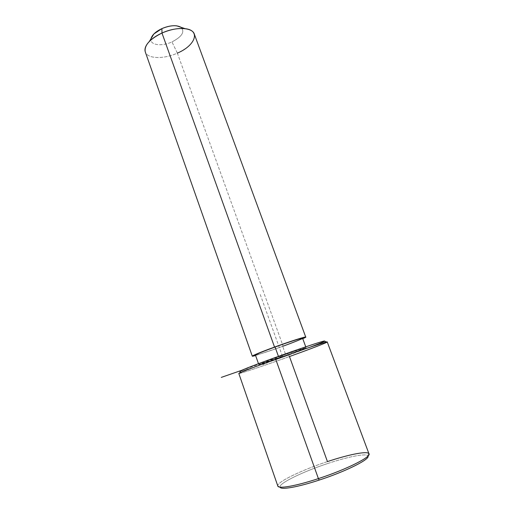 <?xml version="1.0" encoding="UTF-8"?>
<svg xmlns="http://www.w3.org/2000/svg" width="514" height="514" viewBox="0 0 514 514"><rect width="100%" height="100%" fill="white"/><g stroke="black" fill="none" stroke-linecap="round" stroke-linejoin="round"><path stroke-width="0.39" stroke-dasharray="2.57 1.93" d="M302.592 338.231C301.474 339.176 294.837 341.874 282.674 346.327L286.009 355.566L306.087 347.766C306.678 347.168 292.755 351.788 278.627 356.896L278.44 356.375L278.627 356.896L258.799 364.606C258.407 365.146 272.42 360.475 286.009 355.566L282.674 346.327C269.13 351.261 255.105 355.759 255.426 355.026M194.356 34.239C195.269 40.927 189.608 47.224 177.362 53.122L283.15 346.282L255.593 355.515L283.15 346.282L177.362 53.122C163.651 59.406 147.165 58.956 145.224 51.734M283.15 346.282L302.759 338.687L283.15 346.282M177.362 53.122L171.965 41.917C161.569 46.78 149.407 45.071 151.058 38.627C149.407 45.071 161.569 46.78 171.965 41.917L177.362 53.122C163.927 59.271 147.762 59.001 145.366 52.12M181.037 27.293C185.079 31.778 182.059 36.655 171.965 41.917C182.059 36.655 185.079 31.778 181.037 27.293M255.432 355.058C255.606 355.604 269.407 351.158 282.674 346.327M238.83 373.505C239.164 374.064 264.986 365.37 289.466 356.543L288.701 355.078C267.145 362.858 244.214 370.6 240.475 371.294C244.214 370.6 267.145 362.858 288.701 355.078L309.813 347.291M286.009 355.566L259.223 364.58C257.925 364.644 264.389 362.081 278.627 356.896L305.907 347.74C307.494 347.528 298.049 351.223 286.009 355.566M324.771 341.193C322.58 342.51 306.749 348.582 288.701 355.078L289.466 356.543C264.498 365.544 238.239 374.372 238.817 373.472M277.856 486.148C275.716 482.575 301.525 470.111 327.444 461.598L327.881 463.461C347.682 456.837 365.73 453.181 367.786 455.77L367.96 456.04C366.9 452.962 348.376 456.599 327.881 463.461C303.151 471.569 278.524 483.462 280.021 487.118L279.995 487.028C278.896 483.276 303.356 471.505 327.881 463.461L327.444 461.598C348.479 454.556 367.561 450.714 368.936 453.714M327.257 341.977C327.225 342.549 309.769 349.244 289.466 356.543L327.444 461.598C302.097 469.931 276.738 482.061 277.778 485.91L279.995 487.028M241.574 370.363L282.437 356.208L262.872 364.702M282.437 356.208L259.878 293.488M258.478 363.694L258.799 364.606M305.746 346.834L306.087 347.766M368.789 453.502L367.786 455.77"/><path stroke-width="0.77" d="M258.478 363.694L255.426 355.026C256.28 354.191 262.834 351.525 275.086 347.027L278.44 356.375L275.086 347.027C289.164 341.894 303.112 337.454 302.592 338.231L305.746 346.834M252.278 356.138L145.224 51.734C144.171 45.36 149.754 39.128 161.974 33.044L274.54 347.072C260.649 352.18 253.229 355.2 252.278 356.138L255.593 355.515C246.72 358.052 256.422 353.638 274.54 347.072L161.974 33.044C176.167 26.445 192.641 27.306 194.356 34.239L305.74 337.1C306.344 336.214 290.538 341.238 274.54 347.072C295.948 339.259 313.167 334.228 302.759 338.687L305.74 337.1M177.362 53.122C195.211 45.72 201.135 30.352 185.13 28.675C178.12 27.949 170.404 29.407 161.974 33.044L161.91 28.604C155.691 31.579 152.08 34.92 151.058 38.627L153.853 33.988L161.91 28.604L161.974 33.044C156.738 35.427 152.542 38.216 149.381 41.409C145.571 45.431 144.228 49.003 145.366 52.12M161.91 28.604C167.268 26.285 172.209 25.366 176.726 25.841L181.037 27.293C176.488 24.833 170.115 25.27 161.91 28.604M282.674 346.327C294.683 341.971 304.044 338.122 302.399 338.167C300.947 338.141 288.007 342.324 275.086 347.027C262.493 351.653 255.946 354.332 255.432 355.058M309.813 347.291C324.135 341.823 328.144 339.94 321.841 341.643C314.78 343.673 294.74 350.49 275.382 357.481C251.918 365.936 236.074 372.264 240.475 371.294C239.563 371.468 239.646 371.294 240.719 370.761C245.159 368.679 256.711 364.253 275.382 357.481L275.71 359.228C256.293 366.264 244.291 370.832 239.71 372.939L238.83 373.505M277.778 485.91C277.823 489.135 295.601 486.16 318.404 478.605L275.71 359.228C302.573 349.526 328.53 340.885 327.257 341.977L368.936 453.714C371.802 456.702 346.449 469.488 318.404 478.605C296.27 485.936 278.71 489.007 277.856 486.148L238.817 373.472C238.547 373.061 254.462 366.887 275.71 359.228L318.404 478.605C347.168 469.256 372.779 456.169 368.789 453.502C366.617 450.894 347.927 454.742 327.444 461.598L289.466 356.543C312.551 348.248 331.434 340.911 326.512 342.028C323.068 342.69 299.193 350.754 275.71 359.228L275.382 357.481C297.947 349.321 320.942 341.598 324.334 340.988L324.771 341.193M280.021 487.118C280.432 490.125 297.535 487.253 319.233 480.07C346.018 471.37 370.369 459.092 367.96 456.04C370.369 459.092 346.018 471.37 319.233 480.07C297.535 487.253 280.432 490.125 280.021 487.118M318.404 478.605L319.233 480.07L318.404 478.605M241.574 370.363L221.303 377.385M153.853 33.988L149.381 41.409M176.726 25.841L185.13 28.675M239.71 372.939L240.719 370.761M326.512 342.028L324.334 340.988"/></g></svg>
